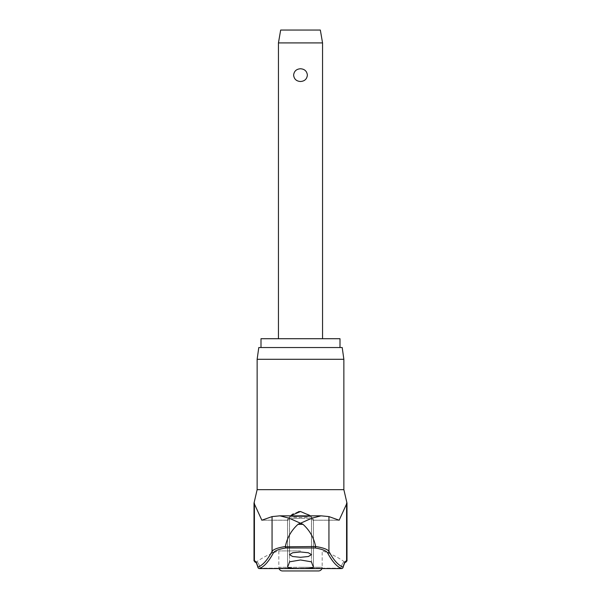 <?xml version="1.0" encoding="UTF-8"?>
<svg xmlns="http://www.w3.org/2000/svg" width="601" height="601" viewBox="0 0 601 601"><rect width="100%" height="100%" fill="white"/><g stroke="black" fill="none" stroke-linecap="round" stroke-linejoin="round"><path stroke-width="0.45" stroke-dasharray="3 2.25" d="M254.013 503.127L261.856 520.226L272.058 516.597L279.51 515.846L300.5 515.846L279.51 515.846L289.171 518.205L295.121 520.729L300.38 523.178L297.998 524.335L303.002 524.335L300.62 523.178L305.939 520.699L311.896 518.182L321.49 515.846L300.5 515.846L321.49 515.846L328.942 516.597L339.144 520.226L346.987 503.127M258.13 567.847A1.472 1.307 165.1 0 0 259.301 568.426A1.472 1.307 165.1 0 1 257.927 567.104A1.472 1.457 -110 0 0 259.279 568.569L302.258 568.569C309.53 568.381 313.264 567.862 313.452 567.021A577.899 32.108 90 0 1 311.468 561.83L300.5 559.974L289.532 561.83A577.899 32.108 -90 0 1 287.548 567.021L287.548 567.186M302.258 568.569L341.721 568.569A1.472 1.457 110 0 0 343.073 567.104A1.472 1.307 -165.1 0 1 341.699 568.426A1.472 1.307 -165.1 0 0 342.87 567.847M340.001 338.716L260.999 338.716M258.791 347.536L342.209 347.536M343.862 359.293L257.138 359.293M303.002 524.335C309.695 530.398 313.902 537.797 315.623 546.527C323.165 547.706 327.605 549.322 328.942 551.365A1.472 1.412 -28 0 1 327.553 552.792C326.305 550.771 322.196 549.171 315.224 547.984L285.775 547.984L285.347 546.805L315.623 546.527M259.384 568.426A1.472 1.307 165.1 0 1 259.301 568.426A1.472 1.307 165.1 0 0 260.173 568.17A60.896 7.888 90 0 0 256.725 562.048A60.896 7.888 90 0 1 260.173 568.17A1.472 1.307 165.1 0 1 259.384 568.426M341.616 568.426A1.472 1.307 -165.1 0 1 340.827 568.17A1.472 1.307 -165.1 0 0 341.699 568.426A1.472 1.307 -165.1 0 1 341.616 568.426M300.5 550.922L278.819 550.922L300.5 550.922M311.491 517.04L300.5 516.439L311.521 516.988L300.5 517.589L311.521 516.988L311.521 554.64L308.343 552.762L300.5 551.966L292.657 552.762L289.479 554.64L292.657 556.511L300.5 557.307L308.343 556.511L311.521 554.64L311.521 516.988M311.468 518.776L312.993 520.181L311.468 518.776L300.5 518.257L311.468 518.776L311.468 561.83L311.468 518.776M287.548 567.021L287.526 519.384L288.007 520.181L287.548 519.542L287.548 567.021C287.714 567.862 291.447 568.373 298.742 568.569M285.775 547.984C278.804 549.171 274.695 550.771 273.447 552.792A576.374 74.667 -90 0 1 259.279 568.569A1.472 1.149 90 0 0 259.384 568.576L299.937 568.576M291.177 515.29L287.526 519.384L290.493 515.831M288.007 520.181L289.532 518.776L300.5 518.257L289.532 518.776L288.007 520.181L262.119 520.181L288.007 520.181M298.419 511.714L293.183 513.893M310.507 515.831L313.474 519.384L309.425 514.989L300.5 511.511M313.474 567.104L313.474 519.384L313.474 567.104L313.474 519.384L312.993 520.181L313.452 519.542L313.452 567.021M328.942 516.597L328.942 551.365A574.909 74.479 -90 0 0 343.073 567.104A62.083 8.046 90 0 1 346.589 560.861A1.472 1.457 90 0 1 344.275 562.048A1.472 1.457 -90 0 0 345.132 562.326L344.275 562.048A60.896 7.888 -90 0 0 340.827 568.17A60.896 7.888 -90 0 1 344.275 562.048L344.651 562.048A75.215 75.215 0 0 0 322.181 550.922L322.181 567.276L300.5 567.276L322.181 567.276A3.674 3.674 0 0 1 321.941 568.576M279.059 568.576A3.674 3.674 0 0 1 278.819 567.276L300.5 567.276L278.819 567.276L278.819 550.922A75.215 75.215 0 0 0 256.349 562.048L255.868 562.326A1.472 1.457 90 0 1 254.411 560.861A62.083 8.046 -90 0 1 257.927 567.104A574.909 74.479 90 0 0 272.058 551.365A1.472 1.412 -152 0 0 273.447 552.792M278.451 42.911L322.549 42.911M300.5 68.762C296.398 69.04 294.099 71.158 293.619 75.133C294.099 79.099 296.398 81.225 300.5 81.496C304.602 81.225 306.901 79.099 307.381 75.133C306.901 71.158 304.602 69.04 300.5 68.762M280.659 30.05L320.341 30.05M282.493 570.95L318.507 570.95M289.509 517.04L300.5 516.439L289.479 516.988L300.5 517.589L289.479 516.988L289.479 554.64L289.479 516.988M301.063 568.576L341.616 568.576A1.472 1.149 -90 0 1 340.827 568.17L260.173 568.17L340.827 568.17A1.472 1.149 90 0 0 341.721 568.569A576.374 74.667 90 0 1 327.553 552.792M315.653 546.805L315.224 547.984M272.058 516.597L272.058 551.365C273.395 549.322 277.835 547.706 285.377 546.527L285.347 546.805M285.377 546.527C287.098 537.797 291.305 530.398 297.998 524.335M300.5 347.536L260.999 347.536L300.5 347.536M255.868 562.326A1.472 1.457 90 0 0 256.725 562.048A1.472 1.457 -90 0 1 255.763 562.326L255.485 562.326M345.132 562.326A1.472 1.457 -90 0 0 345.237 562.326L345.515 562.326M343.862 489.665L257.138 489.665M259.489 568.569A1.472 1.149 -90 0 0 260.173 568.17A1.472 1.149 90 0 1 259.384 568.576M312.993 520.181L338.881 520.181L312.993 520.181M289.532 518.776L289.532 561.83L289.532 518.776M346.589 503.127L346.589 560.861L346.987 560.861M254.013 560.861L254.411 560.861L254.411 503.127M279.938 515.831L321.062 515.831M287.917 520.226L261.856 520.226L287.917 520.226M287.526 567.104L287.526 519.384L287.526 567.104M313.083 520.226L339.144 520.226L313.083 520.226"/><path stroke-width="0.9" d="M343.862 489.665L346.987 503.127L339.144 520.226L328.942 516.597L321.062 515.831L311.829 518.205L300.62 523.178L303.002 524.335L297.998 524.335L300.38 523.178L289.104 518.182L279.938 515.831L272.058 516.597L261.856 520.226L254.013 503.127L257.138 489.665L343.862 489.665L343.862 359.293L257.138 359.293L258.791 347.536L342.209 347.536L343.862 359.293M342.87 567.847A1.472 1.307 -165.1 0 0 343.036 567.479L343.036 567.479A1.472 1.307 -165.1 0 0 343.073 567.104A1.472 1.457 110 0 1 341.721 568.569L298.742 568.569C291.47 568.381 287.736 567.862 287.548 567.021A577.899 32.108 -90 0 0 289.532 561.83L300.5 559.974L311.468 561.83A577.899 32.108 90 0 0 313.452 567.021C313.286 567.862 309.553 568.373 302.258 568.569M298.742 568.569L259.279 568.569A1.472 1.457 -110 0 1 257.927 567.104A1.472 1.307 165.1 0 0 258.13 567.847M345.237 562.326A1.472 1.457 -90 0 0 346.589 560.861A62.083 8.046 90 0 0 343.073 567.104A574.909 74.479 -90 0 1 328.942 551.365C327.605 549.322 323.165 547.706 315.623 546.527L285.347 546.805L285.775 547.984L315.224 547.984C322.196 549.171 326.305 550.771 327.553 552.792A576.374 74.667 90 0 0 341.721 568.569A1.472 1.149 -90 0 1 341.616 568.576L301.063 568.576M315.623 546.527C313.902 537.797 309.695 530.398 303.002 524.335M260.999 347.536L260.999 338.716L340.001 338.716L340.001 347.536M259.489 568.569A1.472 1.149 -90 0 1 259.279 568.569A576.374 74.667 -90 0 0 273.447 552.792C274.695 550.771 278.804 549.171 285.775 547.984M300.5 557.307L292.657 556.511L289.479 554.64L292.657 552.762L300.5 551.966L308.343 552.762L311.521 554.64L308.343 556.511L300.5 557.307M290.493 515.831L300.5 511.511L298.419 511.714M293.183 513.893L291.177 515.29M300.5 511.511L310.507 515.831M321.941 568.576A3.674 3.674 0 0 1 318.507 570.95L282.493 570.95A3.674 3.674 0 0 1 279.059 568.576M278.451 42.911L280.659 30.05L320.341 30.05L322.549 42.911L278.451 42.911L278.451 338.716M300.5 81.496C296.398 81.225 294.099 79.099 293.619 75.133C294.099 71.158 296.398 69.04 300.5 68.762C304.602 69.04 306.901 71.158 307.381 75.133C306.901 79.099 304.602 81.225 300.5 81.496M315.224 547.984L315.653 546.805M328.942 516.597L328.942 551.365A1.472 1.412 152 0 1 327.553 552.792M285.347 546.805L285.377 546.527C277.835 547.706 273.395 549.322 272.058 551.365A1.472 1.412 28 0 0 273.447 552.792M297.998 524.335C291.305 530.398 287.098 537.797 285.377 546.527M272.058 516.597L272.058 551.365A574.909 74.479 90 0 1 257.927 567.104A62.083 8.046 -90 0 0 254.411 560.861L255.733 562.303C255.688 562.874 255.695 560.387 257.964 567.479A1.472 1.472 0 0 0 259.384 568.576L299.937 568.576M255.763 562.326A1.472 1.457 -90 0 1 254.411 560.861L254.411 503.127M345.274 562.303C345.312 562.874 345.305 560.387 343.036 567.479C345.305 560.387 345.312 562.874 345.274 562.303L346.987 560.861L346.589 560.861L346.589 503.127M321.062 515.831L279.938 515.831M255.725 562.303C255.688 562.874 255.695 560.387 257.964 567.479A1.472 1.472 0 0 0 259.384 568.576M322.549 42.911L322.549 338.716M341.616 568.576A1.472 1.472 0 0 0 343.036 567.479A1.472 1.472 0 0 1 341.616 568.576M344.651 562.048L345.515 562.326M256.349 562.048L255.485 562.326M254.013 560.861L254.013 503.127M257.138 489.665L257.138 359.293M346.987 560.861L346.987 503.127"/></g></svg>
